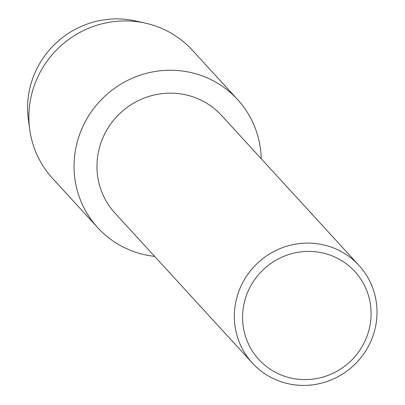 <?xml version="1.0" encoding="UTF-8"?>
<svg xmlns="http://www.w3.org/2000/svg" width="405" height="405" viewBox="0 0 405 405"><rect width="100%" height="100%" fill="white"/><g stroke="black" fill="none" stroke-linecap="round" stroke-linejoin="round"><path stroke-width="0.61" d="M252.391 363.082L115.005 213.141A72.282 70.197 -42.5 0 1 106.571 130.451A72.282 70.197 -42.5 0 1 182.928 94.274A72.282 70.197 -42.5 0 1 221.586 115.481L358.977 265.417A72.282 70.197 -42.5 0 1 367.411 348.108A72.282 70.197 -42.5 0 1 291.053 384.289A72.282 70.197 -42.5 0 1 252.391 363.082A72.282 70.197 -42.5 0 1 243.957 280.392A72.282 70.197 -42.5 0 1 320.315 244.21A72.282 70.197 -42.5 0 1 358.977 265.417M186.837 71.71A94.831 92.092 -42.5 0 1 261.21 158.719A94.831 92.092 -42.5 0 0 237.563 99.529A94.831 92.092 -42.5 0 0 186.837 71.71A94.831 92.092 -42.5 0 0 76.039 147.121A94.831 92.092 -42.5 0 0 148.448 255.484A94.831 92.092 -42.5 0 1 97.721 227.661A94.831 92.092 -42.5 0 1 86.66 119.176A94.831 92.092 -42.5 0 1 186.837 71.71M154.624 256.38A94.831 92.092 -42.5 0 1 148.448 255.484A94.831 92.092 -42.5 0 0 154.624 256.38M320.021 252.416A65.114 63.236 -42.5 0 1 369.735 326.82A65.114 63.236 -42.5 0 1 293.66 378.604A65.114 63.236 -42.5 0 1 243.947 304.201A65.114 63.236 -42.5 0 1 320.021 252.416M29.14 124.153A87.87 85.334 -42.5 0 1 132.101 20.25A87.87 85.334 -42.5 0 1 135.64 20.964L145.471 23.166A94.831 92.092 -42.5 0 1 192.375 50.215L237.563 99.529M97.721 227.661L52.539 178.347A94.831 92.092 -42.5 0 1 29.676 129.266L28.345 119.278A87.87 85.334 -42.5 0 1 132.101 20.25M29.676 129.266A94.831 92.092 -42.5 0 1 141.654 22.396A94.831 92.092 -42.5 0 1 145.471 23.166"/></g></svg>
